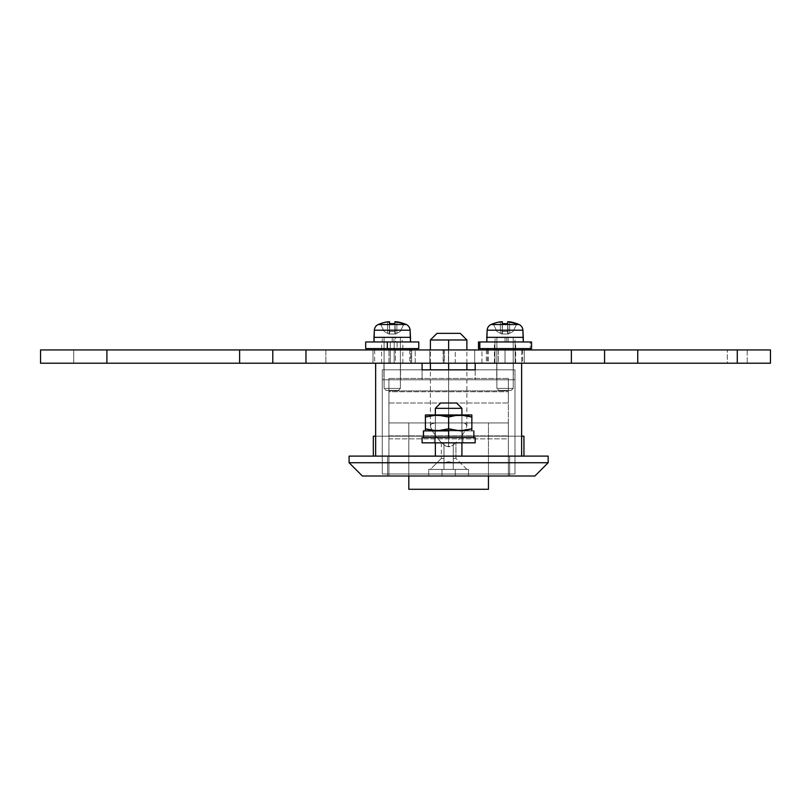 <?xml version="1.0" encoding="UTF-8"?>
<svg xmlns="http://www.w3.org/2000/svg" width="811" height="811" viewBox="0 0 811 811"><rect width="100%" height="100%" fill="white"/><g stroke="black" fill="none" stroke-linecap="round" stroke-linejoin="round"><path stroke-width="0.61" stroke-dasharray="4.05 3.04" d="M461.905 408.328L456.593 403.016L440.667 403.016L435.355 408.328L461.905 408.328L435.355 408.328L435.355 456.106L461.905 456.106L461.905 408.328L461.905 456.106L435.355 456.106L461.905 456.106L435.355 456.106L461.641 456.106L435.355 456.106L435.355 408.328L461.905 408.328L435.355 408.328L461.905 408.328L435.355 408.328L440.667 403.016L456.593 403.016L440.667 403.016L456.593 403.016L440.819 403.016L456.593 403.016L461.905 408.328M375.645 456.106L375.645 436.196L382.275 436.196L382.275 456.106L375.645 456.106L521.625 456.106L514.985 456.106L514.985 436.196L521.625 436.196L521.625 456.106L375.645 456.106L521.625 456.106L521.625 363.206L521.625 456.106L375.645 456.106L375.645 363.206L375.645 456.106L375.645 436.196L375.645 456.106L514.985 456.106L509.673 456.106L509.673 474.019L387.587 474.019L387.587 476.006L509.673 476.006L509.673 474.019L509.673 476.006L387.587 476.006L509.673 476.006L509.673 456.106L509.673 476.006L387.587 476.006L387.587 456.106L387.587 476.006L387.587 456.106L509.673 456.106L382.275 456.106L382.275 369.846L514.985 369.846L382.275 369.846L514.985 369.846L514.985 456.106L382.275 456.106L382.275 369.846L382.275 474.019L382.275 436.196L382.275 456.106L382.275 436.196L375.645 436.196L375.645 456.106M461.905 442.836L461.905 414.958L461.905 442.836M435.355 414.958L435.355 442.836L435.355 414.958M400.522 379.791L383.938 379.791L383.938 363.206L400.522 363.206L400.522 379.791L400.522 363.206L383.938 363.206L400.522 363.206L383.938 363.206L383.938 379.791L400.522 379.791M513.322 379.791L496.737 379.791L496.737 363.206L513.322 363.206L513.322 379.791L513.322 363.206L496.737 363.206L513.322 363.206L496.737 363.206L496.737 379.791L513.322 379.791M349.095 456.106L548.165 456.106L349.095 456.106L349.095 462.736L349.095 456.106M349.095 462.736L548.165 462.736L548.165 456.106L548.165 462.736L534.895 476.006L548.165 462.736L349.095 462.736L362.365 476.006L534.895 476.006L362.365 476.006L349.095 462.736M408.815 476.006L488.445 476.006L408.815 476.006L408.815 456.106L408.815 476.006L488.445 476.006L488.445 456.106L408.815 456.106L408.815 476.006L408.815 456.106L488.445 456.106L488.445 476.006L488.445 456.106L488.445 476.006L408.815 476.006L408.815 422.926L488.445 422.926L488.445 476.006L488.445 422.926L408.815 422.926L408.815 489.276L488.445 489.276L408.815 489.276L408.815 422.926L488.445 422.926L408.815 422.926L408.815 476.006M475.175 369.846L422.085 369.846L422.085 379.791L475.175 379.791L475.175 369.846L475.175 379.791L422.085 379.791L422.085 363.206L521.625 363.206L375.645 363.206L521.625 363.206L375.645 363.206L422.085 363.206L422.085 379.791L422.085 369.846L475.175 369.846M408.815 456.106L488.445 456.106L408.815 456.106M514.985 456.106L514.985 369.846L514.985 474.019L514.985 456.106L521.625 456.106L521.625 436.196L514.985 436.196L514.985 474.019L509.673 474.019L509.673 456.106L514.985 456.106M475.175 363.206L475.175 379.791L475.175 363.206M514.985 379.791L382.275 379.791L514.985 379.791L514.985 369.846L382.275 369.846L382.275 379.791L514.985 379.791L382.275 379.791L382.275 474.019L382.275 456.106L387.587 456.106L387.587 474.019L382.275 474.019L514.985 474.019L382.275 474.019L514.985 474.019L514.985 379.791M422.085 379.791L475.175 379.791L422.085 379.791M448.635 422.926L448.635 339.981L466.883 339.981L448.635 339.981L448.635 422.926L388.915 422.926L508.345 422.926L388.915 422.926L388.915 456.106L508.345 456.106L508.345 422.926L448.635 422.926M463 423.007L460.79 422.926L463 423.007M465.99 423.9L464.754 423.312L466.69 424.802L465.99 423.9M466.589 427.519L466.69 424.802L466.589 427.519L464.896 431.158L466.589 427.519M462.128 435.355L464.896 431.158L462.128 435.355M459.533 438.68L458.59 439.785L459.533 438.68M456.573 442.005L454.312 444.134L456.573 442.005M451.717 445.959L454.312 444.134L451.717 445.959M448.635 446.81L450.227 446.577L445.533 445.949L440.697 442.005L432.364 431.148L430.671 427.509L430.57 424.802L432.506 423.312L436.47 422.926L431.27 423.9L430.388 425.846L432.364 431.148L438.66 439.785L442.938 444.124L445.533 445.949L448.635 446.81L448.635 369.846L448.635 446.81M448.635 349.936L448.635 363.206L448.635 349.936M455.934 442.836L453.278 442.836L453.278 458.428L455.934 458.428L455.934 442.836L455.934 458.428L466.883 469.376L430.388 469.376L441.336 458.428L443.982 458.428L443.982 462.716L448.635 461.743L453.278 462.716L453.278 458.428L455.934 458.428L453.278 458.428L453.278 469.376L466.883 469.376L455.934 458.428L453.278 458.428L453.278 442.836L455.934 442.836M428.725 469.376L468.535 469.376L468.535 476.006L428.725 476.006L428.725 469.376L428.725 476.006L468.535 476.006L468.535 469.376L455.265 469.376L455.265 476.006L428.725 476.006L441.995 476.006L441.995 469.376L428.725 469.376L468.535 469.376L441.995 469.376L441.995 476.006L441.995 469.376L441.995 476.006L455.265 476.006L455.265 469.376L455.265 476.006L455.265 469.376L428.725 469.376M388.915 456.431L388.915 435.862L508.345 435.862L508.345 456.431L388.915 456.431L508.345 456.431L508.345 378.463L508.345 456.106L388.915 456.106L388.915 378.463L388.915 476.006L388.915 456.106L388.915 476.006L508.345 476.006L508.345 422.926L508.345 476.006L508.345 435.862L508.345 456.431L508.345 435.862L388.915 435.862L388.915 456.431M443.982 442.836L443.982 458.428L443.982 442.836L441.336 442.836L455.752 442.836L443.982 442.836L443.982 462.716L443.982 458.428L441.336 458.428L443.982 458.428L441.336 458.428L430.388 469.376L466.883 469.376L430.388 469.376L443.982 469.376L443.982 442.836L453.278 442.836L453.278 462.716L453.278 442.836L453.278 462.716L448.635 461.743L443.982 462.716L443.982 442.836L443.982 469.376L443.982 442.836L443.982 469.376L453.278 469.376L453.278 442.836L453.278 469.376L453.278 442.836L443.982 442.836M388.915 438.852L508.345 438.852L508.345 476.006L388.915 476.006L388.915 438.852L508.345 438.852L508.345 390.861L388.915 390.861L388.915 438.852M508.345 378.463L388.915 378.463L508.345 378.463L508.345 390.861L388.915 390.861L388.915 378.463L508.345 378.463L388.915 378.463L388.915 391.743L508.345 391.743L508.345 403.016L388.915 403.016L388.915 391.743L508.345 391.743L508.345 378.463M388.915 476.006L508.345 476.006L388.915 476.006M508.345 456.106L388.915 456.106L508.345 456.106L508.345 422.926L388.915 422.926L388.915 456.106L508.345 456.106L388.915 456.106L388.915 403.016L508.345 403.016L508.345 456.106M430.388 339.981L448.635 339.981L430.388 339.981M460.242 333.351L437.017 333.351L460.242 333.351M488.445 489.276L488.445 422.926L488.445 489.276M373.313 456.106L523.947 456.106L373.313 456.106L373.313 436.196L373.313 456.106M521.625 436.196L375.645 436.196L521.625 436.196M523.947 436.196L523.947 456.106L523.947 436.196M524.271 349.936L505.03 349.936L505.03 363.206L524.271 363.206L524.271 349.936L372.989 349.936L411.664 349.936L411.664 363.206L444.509 363.206L444.509 349.936L411.664 349.936L524.271 349.936L524.271 363.206L372.989 363.206L524.271 363.206L486.357 363.206L486.357 349.936L474.699 349.936L474.699 363.206L486.357 363.206L486.357 349.936L524.271 349.936M305.97 349.936L325.87 349.936L325.87 363.206L305.97 363.206L305.97 349.936L305.97 363.206L325.87 363.206L305.97 363.206L325.87 363.206L325.87 349.936L305.97 349.936M727.315 349.936L747.225 349.936L747.225 363.206L727.315 363.206L727.315 349.936L727.315 363.206L737.27 363.206L737.27 349.936L770.45 349.936L770.45 363.206L770.45 349.936L737.27 349.936L737.27 363.206L73.73 363.206L73.73 349.936L739.216 349.936L73.73 349.936L73.73 363.206L40.55 363.206L40.55 349.936L73.73 349.936L40.55 349.936L40.55 363.206L770.45 363.206L727.315 363.206L747.225 363.206L747.225 349.936L727.315 349.936M272.79 363.206L272.79 349.936L272.79 363.206L270.266 363.206M604.56 363.206L604.56 349.936L604.56 363.206L607.084 363.206M607.084 349.936L604.56 349.936M272.79 349.936L270.266 349.936M474.699 363.206L429.86 363.206L429.86 349.936L474.699 349.936L474.699 363.206M415.191 363.206L415.191 349.936L429.86 349.936L429.86 363.206L415.191 363.206L415.191 349.936L410.741 349.936L410.741 363.206L415.191 363.206M410.741 363.206L372.989 363.206L372.989 349.936L410.741 349.936L410.741 363.206M372.989 363.206L411.664 363.206L411.664 349.936L372.989 349.936L372.989 363.206M444.509 349.936L444.509 363.206L443.435 363.206L443.435 349.936L444.509 349.936M448.442 349.936L448.442 363.206L443.141 363.206L443.435 349.936L448.442 349.936L448.442 363.206L455.265 363.206L455.265 349.936L448.442 349.936M481.937 363.206L481.937 349.936L455.265 349.936L455.265 363.206L498.39 363.206L498.39 349.936L481.937 349.936L481.937 363.206M505 349.936L505 363.206L498.39 363.206L498.39 349.936L505 349.936L505.03 363.206L505 349.936M531.57 348.608L530.252 348.608L530.252 341.968L531.57 341.968M488.323 349.936L488.323 363.206L522.619 363.206L521.737 363.206L521.737 348.608L522.619 348.608L487.452 348.608L521.737 348.608L521.737 363.206L487.502 363.206L522.568 363.206L487.452 363.206L488.323 363.206L488.323 349.936M515.117 363.206L494.416 363.206L494.943 363.206L494.943 341.968L494.416 341.968L515.117 341.968L515.117 363.206L515.117 341.968L515.644 341.968L494.943 341.968L494.943 363.206L515.644 363.206L494.446 363.206L515.117 363.206M531.499 348.608L478.571 348.608M488.323 348.608L522.568 348.608L488.323 348.608M478.49 341.968L530.252 341.968L530.252 348.608L478.49 348.608M478.571 341.968L530.252 341.968M515.117 341.968L494.446 341.968L515.117 341.968M397.126 341.968L397.126 348.608L365.69 348.608L397.126 348.608L397.126 341.968L418.77 341.968L390.273 341.968L390.273 363.206L402.844 363.206L394.187 363.206L394.187 341.968L402.844 341.968L394.187 341.968L394.187 363.206L381.616 363.206L390.273 363.206L390.273 341.968L381.616 341.968L402.185 341.968L402.185 337.325L382.275 337.325L382.275 341.968L382.275 337.325L392.23 337.325L392.23 341.968L392.23 337.325L373.983 337.325L392.23 337.325L392.23 341.968L373.983 341.968L410.478 341.968L395.393 341.968L395.393 337.325L410.478 337.325L392.23 337.325L392.23 341.968L373.983 341.968L410.478 341.968L393.953 341.968L393.953 337.325L395.393 337.325L395.393 341.968L393.953 341.968L393.953 337.325L402.185 337.325L382.275 337.325L402.185 337.325L402.185 341.968L365.69 341.968L397.126 341.968M395.474 348.608L395.474 363.206L374.641 363.206L388.986 363.206L388.986 349.936L388.986 363.206L409.808 363.206L374.641 363.206L409.808 363.206L395.474 363.206L395.474 348.608L409.808 348.608L374.641 348.608L395.474 348.608M394.187 363.206L381.616 363.206L394.187 363.206M418.77 348.608L397.126 348.608L418.77 348.608M384.069 388.418L384.069 337.325L400.391 337.325L400.391 388.418L384.069 388.418L400.391 388.418L398.394 390.415L386.066 390.415L384.069 388.418L386.066 390.415L398.394 390.415L386.178 390.415L398.394 390.415L400.391 388.418L384.069 388.418L400.391 388.418L400.391 337.325L384.069 337.325L384.069 388.418M392.23 324.532L378.169 324.532L392.23 324.532L392.23 323.63L392.23 324.532M410.102 330.189L374.358 330.189L410.102 330.189M385.732 322.149L389.422 321.754L389.574 323.721A33.028 29.561 180 0 1 392.23 323.63A33.028 29.561 180 0 1 394.886 323.721L395.038 321.754L400.553 322.575M389.239 321.724L388.692 321.724M380.288 323.63L380.329 323.721A33.069 33.069 0 0 1 387.587 321.835L387.587 333.301L384.221 331.517L380.329 323.721L384.221 331.517L388.297 333.686L387.587 333.301L387.587 321.835L387.587 333.301L388.915 334.01L389.574 333.301L389.574 323.721A33.028 29.561 180 0 1 392.23 323.63A33.028 29.561 180 0 1 394.886 323.721L394.886 331.517L389.574 331.517L389.574 321.835L389.574 333.301L389.574 331.517L394.886 331.517L394.886 321.835L395.393 334.01L388.915 334.01L387.587 333.301L387.587 321.835M395.038 321.754L396.873 321.835L396.873 333.301L400.239 331.517L395.393 334.01L396.873 333.301L396.873 321.835A33.069 33.069 0 0 1 404.121 323.721L400.239 331.517L404.121 323.721L400.239 331.517L396.873 333.301L396.873 321.835L396.873 333.301L400.239 331.517L404.172 323.63M389.574 323.721L389.067 334.01L395.393 334.01L389.067 334.01L395.393 334.01L394.886 323.721M389.574 331.517L394.886 331.517L389.574 331.517M395.545 334.01L394.886 333.301L394.886 321.835L394.886 333.301L395.393 334.01L396.163 333.686L395.545 334.01M396.873 333.301L396.163 333.686L396.873 333.301M389.067 334.01L388.297 333.686L389.067 334.01M389.574 333.301L389.574 321.835L389.574 333.301M395.464 321.724L394.886 321.835M389.574 321.835L388.996 321.724M400.391 337.325L384.069 337.325L400.391 337.325M514.985 337.325L495.075 337.325L495.075 341.968L514.985 341.968L514.985 337.325L505.03 337.325L505.03 341.968L495.075 341.968L495.075 337.325L505.03 337.325L486.782 337.325L505.03 337.325L505.03 341.968L505.03 337.325L505.03 341.968L486.782 341.968L523.277 341.968L508.203 341.968L508.203 337.325L523.277 337.325L495.075 337.325L508.203 337.325L508.203 341.968L506.763 341.968L506.763 337.325L514.985 337.325L514.985 341.968L506.763 341.968L506.763 337.325L514.985 337.325M496.869 388.418L496.869 337.325L513.191 337.325L513.191 388.418L496.869 388.418L513.191 388.418L511.204 390.415L498.866 390.415L496.869 388.418L498.866 390.415L511.204 390.415L498.978 390.415L511.204 390.415L513.191 388.418L496.869 388.418L513.191 388.418L513.191 337.325L496.869 337.325L496.869 388.418M505.03 324.532L490.969 324.532L505.03 324.532L505.03 323.63L505.03 324.532M522.902 330.189L487.158 330.189L522.902 330.189M498.542 322.149L502.222 321.754L502.374 323.721A33.028 29.561 180 0 1 505.03 323.63A33.028 29.561 180 0 1 507.686 323.721L507.838 321.754L513.353 322.575M502.039 321.724L501.492 321.724M493.088 323.63L493.139 323.721A33.069 33.069 0 0 1 500.387 321.835L500.387 333.301L497.021 331.517L493.139 323.721L497.021 331.517L501.097 333.686L500.387 333.301L500.387 321.835L500.387 333.301L501.715 334.01L502.374 333.301L502.374 323.721A33.028 29.561 180 0 1 505.03 323.63A33.028 29.561 180 0 1 507.686 323.721L507.686 331.517L502.374 331.517L502.374 321.835L502.374 333.301L502.374 331.517L507.686 331.517L507.686 321.835L508.193 334.01L501.715 334.01L500.387 333.301L500.387 321.835M507.838 321.754L509.673 321.835L509.673 333.301L513.039 331.517L508.193 334.01L509.673 333.301L509.673 321.835A33.069 33.069 0 0 1 516.931 323.721L513.039 331.517L516.931 323.721L513.039 331.517L509.673 333.301L509.673 321.835L509.673 333.301L513.039 331.517L516.972 323.63M502.374 323.721L501.867 334.01L508.193 334.01L501.867 334.01L508.193 334.01L507.686 323.721M502.374 331.517L507.686 331.517L502.374 331.517M508.345 334.01L507.686 333.301L507.686 321.835L507.686 333.301L508.193 334.01L508.963 333.686L508.345 334.01M509.673 333.301L508.963 333.686L509.673 333.301M501.867 334.01L501.097 333.686L501.867 334.01M502.374 333.301L502.374 321.835L502.374 333.301M508.264 321.724L507.686 321.835M502.374 321.835L501.796 321.724M513.191 337.325L496.869 337.325L513.191 337.325M505.03 341.968L486.782 341.968L505.03 341.968M471.85 415.516L471.85 428.816L471.85 417.036L471.85 428.816L466.112 430.327L471.85 428.816L471.85 430.884L460.242 430.884L448.635 428.816L448.635 417.036L448.635 428.816L437.017 430.884L425.41 428.816L425.41 430.884L425.41 428.816L425.41 430.884L442.624 430.884L437.017 430.884L448.635 428.816L460.242 430.884L425.41 430.884L425.41 417.036L437.017 414.958L425.41 417.036L425.41 428.816L437.017 430.884L425.41 430.884L437.017 430.884L431.148 430.327L442.624 430.884L437.017 430.884L448.635 428.816L460.242 430.884L471.85 428.816L471.85 414.958L471.85 417.036L463.193 415.11L471.85 417.036L460.242 414.958L432.212 414.958L442.887 415.526L448.635 417.036L460.242 414.958L471.85 414.958L471.85 428.816L471.85 414.958L457.292 415.11L448.635 417.036L448.635 428.816L448.635 417.036L437.017 414.958L471.85 414.958L471.85 417.036L463.193 415.11L454.373 415.526L448.635 417.036L437.017 414.958L466.112 415.526L460.242 414.958L471.85 414.958L434.037 414.958L463.233 414.958L461.905 415.729L461.905 430.124L435.355 430.124L461.905 430.124L463.233 430.884L434.037 430.884L435.355 430.124L435.355 415.729L434.037 414.958L463.233 414.958L461.905 415.729L435.355 415.729L461.905 415.729L461.905 430.124L435.355 430.124L461.905 430.124L461.905 415.729L435.355 415.729L435.355 430.124L434.037 430.884L471.85 430.884L434.037 430.884L463.233 430.884L461.905 430.124L435.355 430.124L461.905 430.124L463.233 430.884L434.037 430.884L435.355 430.124L435.355 415.729L461.905 415.729L463.233 414.958L425.41 414.958L437.017 414.958L434.25 415.09L435.355 415.729L434.25 415.09M451.474 414.958L463.233 414.958L451.474 414.958M466.112 430.327L471.85 428.816L463.193 430.742L471.85 428.816L471.85 430.884L457.292 430.742L448.635 428.816L439.978 430.742L448.635 428.816L460.242 430.884L437.017 430.884L448.635 428.816L448.635 417.036L448.635 428.816L460.242 430.884L466.112 430.327L460.242 430.884L465.048 430.884L423.798 430.884L451.281 430.884L435.031 430.884L435.031 437.524L423.413 437.524L435.031 437.524L435.031 430.884L423.413 430.884L435.031 430.884L423.413 430.884L423.413 437.524L451.281 437.524L423.413 437.524L448.635 437.524L435.233 437.524L435.233 430.884L448.635 430.884L448.635 437.524L462.229 437.524L448.635 437.524L448.635 430.884L462.229 430.884L448.635 430.884L448.635 437.524L448.635 430.884L435.031 430.884L435.031 437.524L448.635 437.524L423.798 437.524L423.798 430.884L448.635 430.884L448.635 437.524L473.847 437.524L448.635 437.524L448.635 430.884L460.242 430.884L425.41 430.884L437.017 430.884L425.41 428.816L425.41 415.516L425.41 417.036L437.017 414.958L425.41 417.036L425.41 428.816L425.41 414.958L460.242 414.958L448.635 417.036L437.017 414.958L425.41 417.036L425.41 428.816L437.017 430.884L463.01 430.763M431.148 415.526L425.41 417.036L425.41 415.1M448.635 430.884L473.847 430.884L445.786 430.884L448.635 430.884L448.635 437.524L475.175 437.524L422.085 437.524L462.899 437.524L462.899 442.836L434.361 442.836L434.361 437.524L451.413 437.524L448.635 437.524L448.635 430.884L448.635 437.524L473.847 437.524L423.798 437.524L435.233 437.524L435.233 430.884L423.798 430.884L423.798 437.524L423.798 430.884L448.635 430.884L448.635 437.524L448.635 430.884L462.229 430.884L448.635 430.884L448.635 437.524L448.635 430.884L473.36 430.884L423.413 430.884L448.635 430.884L423.798 430.884L423.798 437.524L435.233 437.524L435.233 430.884L423.798 430.884L435.233 430.884L435.233 437.524L462.229 437.524L423.798 437.524L448.635 437.524L448.635 430.884M451.281 437.524L462.229 437.524L451.281 437.524M462.899 437.524L434.361 437.524L434.361 442.836L448.635 442.836L422.085 442.836L475.175 442.836L422.085 442.836L422.085 437.524L475.175 437.524L474.658 437.524L475.175 437.524L475.175 442.836L434.361 442.836L462.899 442.836L462.899 437.524L462.899 442.836L434.361 442.836L434.361 437.524L474.658 437.524L434.361 437.524L434.361 442.836L448.635 442.836L422.085 442.836L462.899 442.836L434.361 442.836L462.899 442.836L462.899 437.524M461.905 415.729L435.355 415.729L461.905 415.729L435.355 415.729L435.355 430.124L461.905 430.124L461.905 415.729L463.233 414.958L434.037 414.958L448.635 414.958L434.037 414.958L435.355 415.729L461.905 415.729M434.037 430.884L463.233 430.884L461.905 430.124L435.355 430.124L434.037 430.884M471.85 430.884L471.85 430.337M425.41 417.036L425.41 415.516L425.41 417.036M471.85 414.958L457.292 415.11L448.635 417.036L439.978 415.11L425.41 414.958L425.41 415.526M457.292 415.11L437.017 414.958L448.635 417.036L457.292 415.11M423.413 437.524L448.635 437.524L423.413 437.524L435.031 437.524L435.031 430.884L423.413 430.884L423.413 437.524M422.085 437.524L422.085 442.836L475.175 442.836L475.175 437.524L422.085 437.524M475.175 442.836L453.805 442.836L475.175 442.836M466.883 425.846L466.883 369.846M466.883 363.206L466.883 349.936M441.336 442.836L441.336 458.428M430.388 425.846L430.388 369.846M430.388 363.206L430.388 349.936M443.141 349.936L443.141 363.206M522.619 349.936L522.619 363.206M494.416 363.206L494.416 341.968M515.644 363.206L515.644 341.968M487.452 349.936L487.452 363.206M374.641 349.936L374.641 363.206M402.844 363.206L402.844 341.968M381.616 363.206L381.616 341.968M409.808 349.936L409.808 363.206M462.229 430.884L462.229 437.524L462.229 430.884M473.847 437.524L473.847 430.884"/><path stroke-width="1.22" d="M461.905 408.328L456.593 403.016L440.667 403.016L435.355 408.328L461.905 408.328L435.355 408.328L435.355 414.958L435.355 408.328L440.667 403.016L456.593 403.016L461.905 408.328L461.905 414.958L461.905 408.328M461.905 456.106L461.905 442.836L461.905 456.106M435.355 442.836L435.355 456.106L435.355 442.836M548.165 456.106L349.095 456.106L349.095 462.736L349.095 456.106L548.165 456.106L548.165 462.736L548.165 456.106M548.165 462.736L349.095 462.736L362.365 476.006L534.895 476.006L362.365 476.006L349.095 462.736L548.165 462.736L534.895 476.006L548.165 462.736M521.625 456.106L521.625 363.206L521.625 456.106M375.645 363.206L375.645 456.106L375.645 363.206M422.085 363.206L422.085 369.846L475.175 369.846L475.175 363.206L475.175 369.846L422.085 369.846L422.085 363.206M466.883 339.981L460.242 333.351L437.017 333.351L430.388 339.981L466.883 339.981L448.635 339.981L448.635 349.936L448.635 339.981L430.388 339.981L437.017 333.351L460.242 333.351L466.883 339.981L466.883 349.936M448.635 363.206L448.635 369.846L448.635 363.206M488.445 476.006L488.445 489.276L408.815 489.276L408.815 476.006L408.815 489.276L488.445 489.276L488.445 476.006M373.313 436.196L373.313 456.106L373.313 436.196L375.645 436.196L373.313 436.196M523.947 436.196L521.625 436.196L523.947 436.196L523.947 456.106L523.947 436.196M270.266 363.206L40.55 363.206L106.9 363.206L106.9 349.936L40.55 349.936L40.55 363.206L40.55 349.936L106.9 349.936L106.9 363.206L239.61 363.206L239.61 349.936L106.9 349.936L272.79 349.936L272.79 363.206L239.61 363.206L239.61 349.936L270.266 349.936M272.79 363.206L305.97 363.206L272.79 363.206L272.79 349.936L305.97 349.936L305.97 363.206L305.97 349.936L272.79 349.936M305.97 363.206L571.39 363.206L571.39 349.936L305.97 349.936L571.39 349.936L571.39 363.206L604.56 363.206L604.56 349.936L571.39 349.936L604.56 349.936L604.56 363.206L305.97 363.206M604.56 349.936L637.74 349.936L637.74 363.206L604.56 363.206M607.084 349.936L770.45 349.936L770.45 363.206L737.27 363.206L770.45 363.206L770.45 349.936L737.27 349.936L737.27 363.206L637.74 363.206L737.27 363.206L737.27 349.936L637.74 349.936L637.74 363.206L607.084 363.206M478.571 348.608L479.808 348.608L479.808 341.968L479.808 348.608L531.57 348.608L531.57 341.968L478.49 341.968L478.49 348.608L531.499 348.608M488.323 348.608L488.323 349.936L488.323 348.608M530.252 341.968L478.571 341.968M365.69 341.968L418.77 341.968L365.69 341.968L365.69 348.608L387.334 348.608L387.334 341.968L387.334 348.608L418.77 348.608L365.69 348.608M388.986 349.936L388.986 348.608L388.986 349.936M400.553 322.575L404.121 323.721L395.038 321.754L394.886 323.721A33.028 29.561 180 0 0 392.23 323.63L392.23 324.532L406.291 324.532A6.64 6.64 0 0 1 410.102 330.189L410.478 341.968L410.478 337.325L373.983 337.325L373.983 341.968L374.358 330.189A6.64 6.64 0 0 1 378.169 324.532L392.23 324.532L392.23 323.63A33.028 29.561 180 0 0 389.574 323.721L389.239 321.724M388.692 321.724L389.574 321.835L389.574 323.721L389.574 321.835L385.732 322.149M387.587 321.835A33.069 33.069 0 0 0 380.329 323.721L378.169 324.532A6.64 6.64 0 0 0 374.358 330.189L373.983 337.325L410.478 337.325L410.102 330.189L374.358 330.189L410.102 330.189A6.64 6.64 0 0 0 406.291 324.532L378.169 324.532M395.221 321.724L396.873 321.835A33.069 33.069 0 0 1 404.121 323.721L404.121 323.721M396.873 321.835L394.886 321.835L394.886 323.721L394.886 321.835L395.768 321.724M394.886 323.721A33.028 29.561 180 0 0 392.23 323.63A33.028 29.561 180 0 0 389.574 323.721M513.353 322.575L516.931 323.721L507.838 321.754L507.686 323.721A33.028 29.561 180 0 0 505.03 323.63L505.03 324.532L519.091 324.532A6.64 6.64 0 0 1 522.902 330.189L523.277 341.968L523.277 337.325L486.782 337.325L486.782 341.968L487.158 330.189A6.64 6.64 0 0 1 490.969 324.532L505.03 324.532L505.03 323.63A33.028 29.561 180 0 0 502.374 323.721L502.039 321.724M501.492 321.724L502.374 321.835L502.374 323.721L502.374 321.835L498.542 322.149M500.387 321.835A33.069 33.069 0 0 0 493.139 323.721L490.969 324.532A6.64 6.64 0 0 0 487.158 330.189L486.782 337.325L523.277 337.325L522.902 330.189L487.158 330.189L522.902 330.189A6.64 6.64 0 0 0 519.091 324.532L490.969 324.532M508.021 321.724L509.673 321.835A33.069 33.069 0 0 1 516.931 323.721L516.931 323.721M508.264 321.724L507.686 321.835L507.686 323.721L507.686 321.835L508.568 321.724M507.686 323.721A33.028 29.561 180 0 0 505.03 323.63A33.028 29.561 180 0 0 502.374 323.721M508.274 321.724L509.673 321.835M463.193 430.742L466.112 430.327L460.242 430.884L448.635 428.816L437.017 430.884L425.41 428.816L425.41 417.036L437.017 414.958L471.85 414.958L471.85 415.526L471.85 414.958L460.242 414.958L471.85 417.036L471.85 428.816L460.242 430.884L448.635 428.816L448.635 417.036L448.635 428.816L437.017 430.884L425.41 428.816L431.148 430.327L425.41 428.816L425.41 430.884L425.41 417.036L437.017 414.958L448.635 417.036L454.373 415.526L463.193 415.11L471.85 417.036L471.85 415.1M434.067 415.11L432.05 415.364M425.41 415.1L437.017 414.958L425.41 414.958L425.714 416.935M471.85 430.742L471.85 417.036L466.112 415.526L471.85 417.036L471.85 415.526M425.41 415.526L425.41 417.036M457.292 415.11L437.017 414.958L448.635 417.036L457.292 415.11M465.21 430.489L471.85 428.816L471.85 430.327M448.635 430.884L448.635 437.524L448.635 430.884L423.413 430.884L423.413 437.524L423.413 430.884L448.635 430.884M422.085 437.524L422.085 442.836L475.175 442.836L475.175 437.524L422.085 437.524L475.175 437.524L475.175 442.836L422.085 442.836L422.085 437.524M466.883 369.846L466.883 363.206M430.388 369.846L430.388 363.206M430.388 349.936L430.388 339.981M522.619 348.608L522.619 349.936M487.452 348.608L487.452 349.936M374.641 348.608L374.641 349.936M409.808 348.608L409.808 349.936M418.77 341.968L418.77 348.608M404.172 323.63L406.291 324.532M516.972 323.63L519.091 324.532M473.847 437.524L473.847 430.884"/></g></svg>

